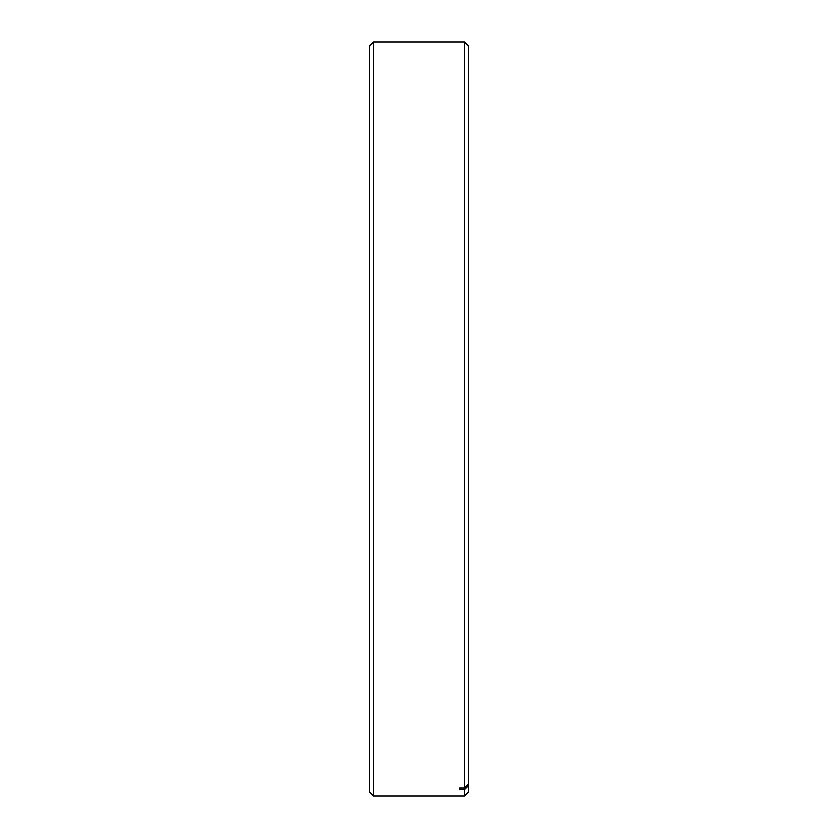 <?xml version="1.0" encoding="UTF-8"?>
<svg xmlns="http://www.w3.org/2000/svg" width="838" height="838" viewBox="0 0 838 838"><rect width="100%" height="100%" fill="white"/><g stroke="black" fill="none" stroke-linecap="round" stroke-linejoin="round"><path stroke-width="1.26" d="M369.726 792.308L369.726 45.692L373.518 41.9L373.518 796.1L369.726 792.308M468.274 785.887L468.274 792.308L464.482 796.1L464.482 789.606L468.274 785.887L468.274 784.347L464.482 788.066L464.482 41.9L373.518 41.9M464.482 789.606L459.423 789.606L459.423 788.066L464.482 788.066M464.482 41.9L468.274 45.692L468.274 784.347M459.507 788.066L459.423 789.606M464.482 796.1L373.518 796.1"/></g></svg>
